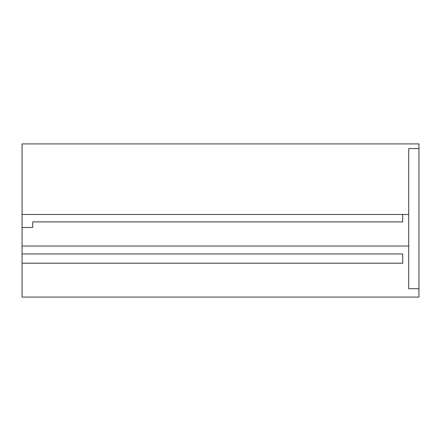 <?xml version="1.0" encoding="UTF-8"?>
<svg xmlns="http://www.w3.org/2000/svg" width="441" height="441" viewBox="0 0 441 441"><rect width="100%" height="100%" fill="white"/><g stroke="black" fill="none" stroke-linecap="round" stroke-linejoin="round"><path stroke-width="0.66" d="M22.05 253.922L22.05 263.205L402.705 263.205L402.705 253.922L22.05 253.922L22.05 227.462L32.728 227.462L22.05 227.462L22.05 214.464L402.705 214.464L402.705 221.895L402.705 214.464L408.735 214.464M418.95 148.545L418.95 288.739L408.735 288.739L408.735 148.545L418.95 148.545L418.95 143.904L22.05 143.904L22.05 214.464M418.95 288.739L418.95 297.096L22.05 297.096L22.05 263.205M402.705 221.895L32.728 221.895L32.728 227.462M22.05 246.034L408.735 246.034"/></g></svg>
